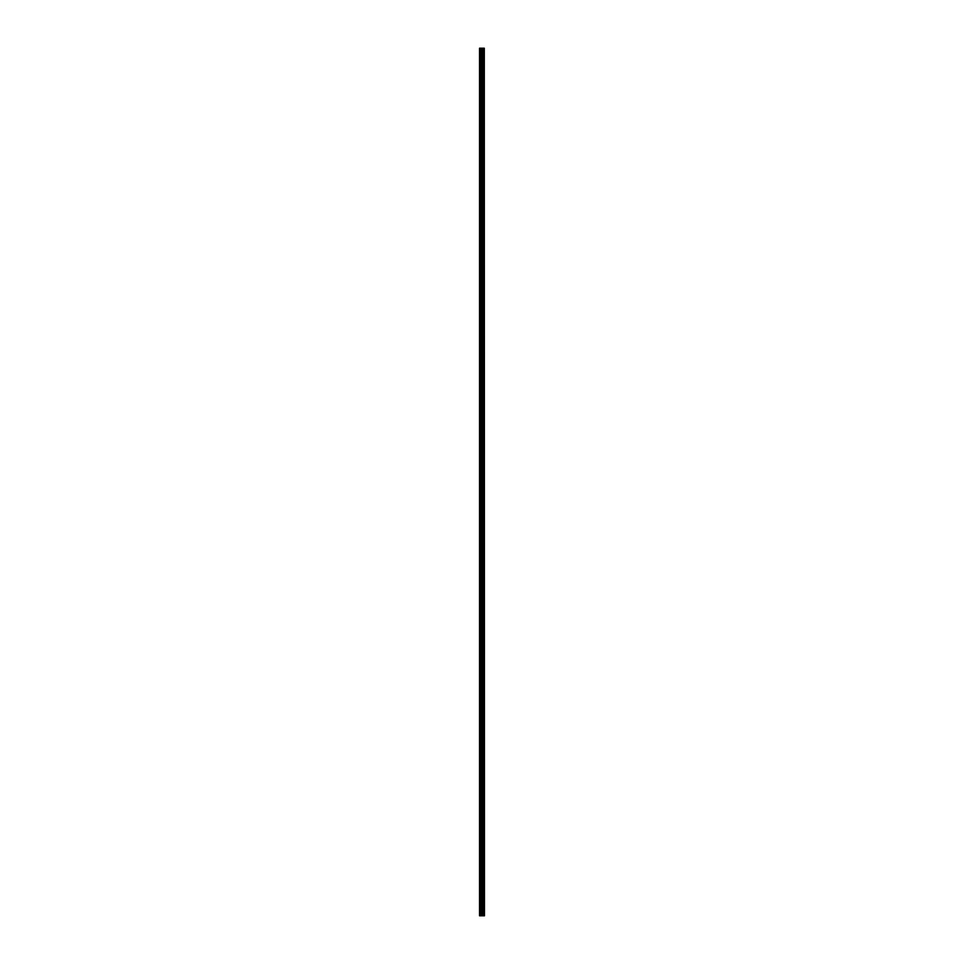 <?xml version="1.0" encoding="UTF-8"?>
<svg xmlns="http://www.w3.org/2000/svg" width="964" height="964" viewBox="0 0 964 964"><rect width="100%" height="100%" fill="white"/><g stroke="black" fill="none" stroke-linecap="round" stroke-linejoin="round"><path stroke-width="1.45" d="M483.856 48.2L484.277 915.8L484.302 48.2L484.47 915.8L483.856 915.8L483.856 48.2L479.53 48.2L479.53 915.8L479.867 48.2M479.867 915.8L483.856 915.8M483.289 48.2L483.289 915.8L483.253 48.2M483.832 48.2L483.832 915.8L483.795 48.2M482.844 915.8L482.844 48.2M482.795 915.8L482.795 48.2M483.711 915.8L483.711 48.2M483.398 915.8L483.398 48.2M483.326 915.8L483.326 48.2M482.627 915.8L482.627 48.2M482.47 915.8L482.47 48.2M481.843 915.8L481.843 48.2M481.687 915.8L481.687 48.2M481 915.8L481 48.2M480.843 915.8L480.843 48.2"/></g></svg>
